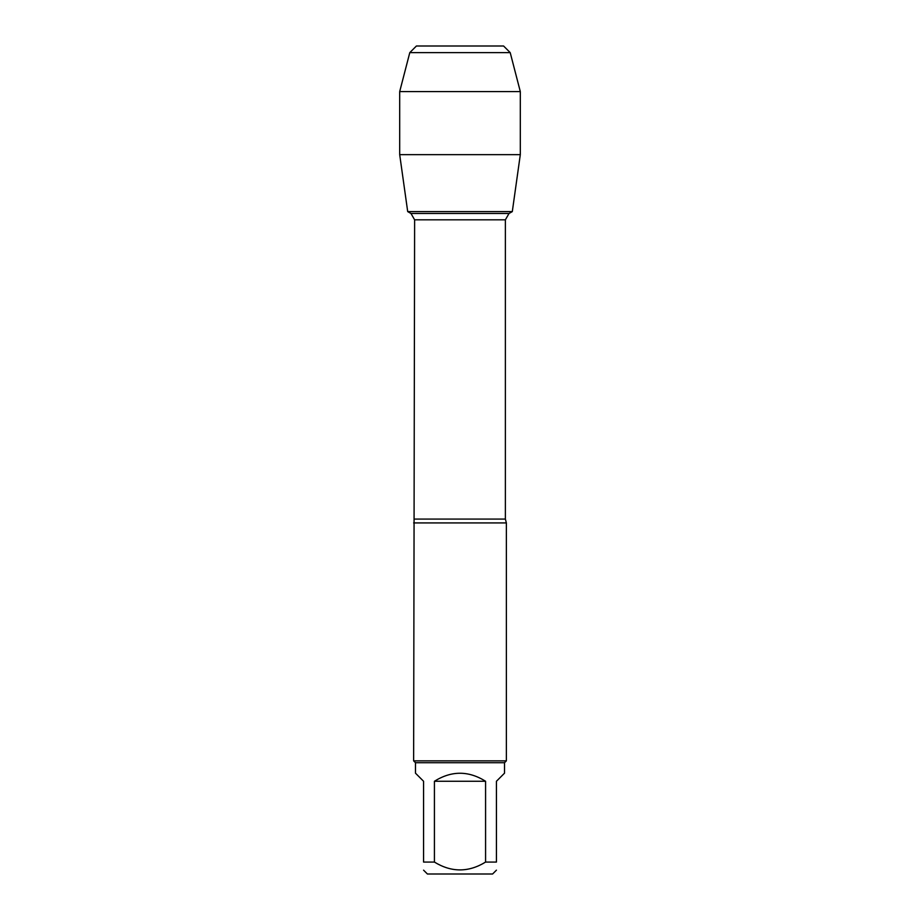 <?xml version="1.0" encoding="UTF-8"?>
<svg xmlns="http://www.w3.org/2000/svg" width="920" height="920" viewBox="0 0 920 920"><rect width="100%" height="100%" fill="white"/><g stroke="black" fill="none" stroke-linecap="round" stroke-linejoin="round"><path stroke-width="1.38" d="M450.064 213.498L410.987 213.498L414.621 219.811L413.632 760.863L506.368 760.863L504.516 762.714L504.516 773.179L496.432 781.264L496.432 862.074L485.576 862.074L485.576 781.264C468.522 770.581 451.478 770.581 434.424 781.264L434.424 862.074L423.568 862.074L423.568 781.264L415.483 773.179L415.483 762.714L413.632 760.863M414.621 519.075L505.379 519.075L506.368 522.928L413.632 522.928M415.483 762.714L504.516 762.714M496.432 862.074C496.432 872.516 496.432 872.516 496.432 862.074M485.576 862.074C468.522 872.516 451.478 872.516 434.424 862.074M423.568 862.074C423.568 872.516 423.568 872.516 423.568 862.074M496.432 870.159L492.591 874L427.409 874L423.568 870.159M505.379 519.075L505.379 219.811L509.013 213.498L410.987 213.498L407.698 211.6L399.694 154.663L520.306 154.663L520.306 91.574L399.694 91.574L399.694 154.663L399.694 91.574L409.791 52.624L416.415 46L444.762 46M469.936 213.498L509.013 213.498L512.302 211.6L407.698 211.6L399.694 154.663M434.424 781.264L485.576 781.264M520.306 154.663L512.302 211.6L407.698 211.6M510.209 52.624L503.585 46L416.415 46L409.791 52.624L510.209 52.624L520.306 91.574M505.379 219.811L414.621 219.811M506.368 522.928L506.368 760.863M409.791 52.624L399.694 91.574"/></g></svg>
